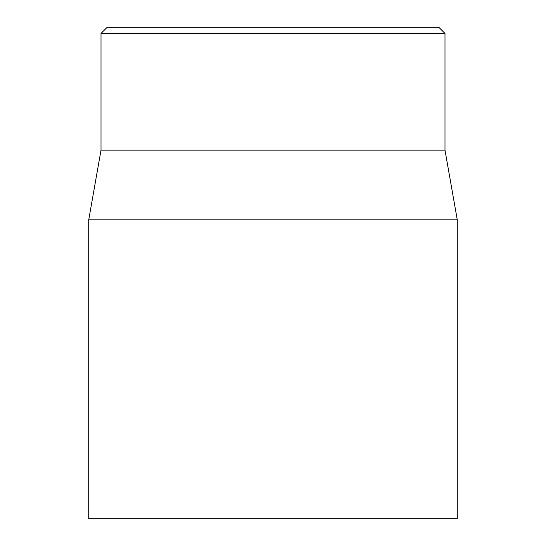 <?xml version="1.0" encoding="UTF-8"?>
<svg xmlns="http://www.w3.org/2000/svg" width="546" height="546" viewBox="0 0 546 546"><rect width="100%" height="100%" fill="white"/><g stroke="black" fill="none" stroke-linecap="round" stroke-linejoin="round"><path stroke-width="0.82" d="M438.848 27.3L107.153 27.3L101.01 33.443L444.99 33.443L438.848 27.3M88.725 219.82L88.725 518.7L457.275 518.7L457.275 219.82L88.725 219.82L101.01 150.15L444.99 150.15L444.99 33.443M101.01 150.15L101.01 33.443M444.99 150.15L457.275 219.82"/></g></svg>
